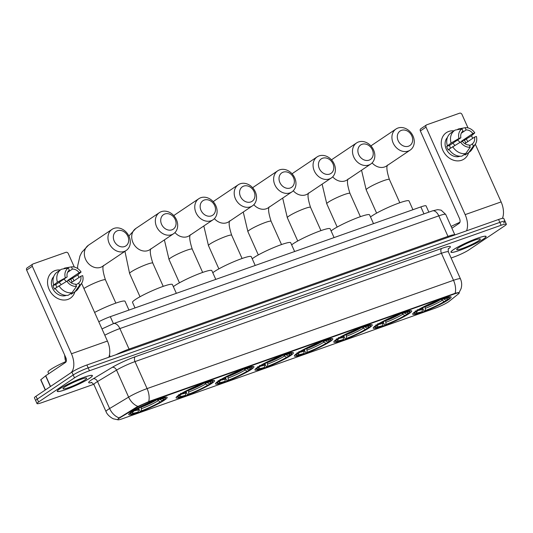 <?xml version="1.0" encoding="UTF-8"?>
<svg xmlns="http://www.w3.org/2000/svg" width="533" height="533" viewBox="0 0 533 533"><rect width="100%" height="100%" fill="white"/><g stroke="black" fill="none" stroke-linecap="round" stroke-linejoin="round"><path stroke-width="0.8" d="M290.605 355.558A21.053 2.492 155.9 0 0 293.39 352.766A21.053 2.492 155.9 0 0 278.886 356.65A21.053 2.492 155.9 0 0 257.745 367.17A21.053 2.492 155.9 0 0 254.961 369.962A21.053 2.492 155.9 0 0 269.465 366.078A21.053 2.492 155.9 0 0 290.605 355.558M408.904 313.75A21.053 2.492 155.9 0 0 411.689 310.959A21.053 2.492 155.9 0 0 397.185 314.836A21.053 2.492 155.9 0 0 376.045 325.363A21.053 2.492 155.9 0 0 373.26 328.148A21.053 2.492 155.9 0 0 387.764 324.271A21.053 2.492 155.9 0 0 408.904 313.75M369.469 327.682A21.053 2.492 155.9 0 0 372.254 324.897A21.053 2.492 155.9 0 0 357.75 328.774A21.053 2.492 155.9 0 0 336.609 339.301A21.053 2.492 155.9 0 0 333.825 342.086A21.053 2.492 155.9 0 0 348.329 338.208A21.053 2.492 155.9 0 0 369.469 327.682M330.04 341.62A21.053 2.492 155.9 0 0 332.825 338.835A21.053 2.492 155.9 0 0 318.321 342.712A21.053 2.492 155.9 0 0 297.181 353.232A21.053 2.492 155.9 0 0 294.396 356.024A21.053 2.492 155.9 0 0 308.9 352.146A21.053 2.492 155.9 0 0 330.04 341.62M251.176 369.496A21.053 2.492 155.9 0 0 253.961 366.704A21.053 2.492 155.9 0 0 239.457 370.588A21.053 2.492 155.9 0 0 218.317 381.108A21.053 2.492 155.9 0 0 215.532 383.9A21.053 2.492 155.9 0 0 230.036 380.016A21.053 2.492 155.9 0 0 251.176 369.496M211.741 383.434A21.053 2.492 155.9 0 0 214.526 380.642A21.053 2.492 155.9 0 0 200.022 384.52A21.053 2.492 155.9 0 0 178.881 395.046A21.053 2.492 155.9 0 0 176.097 397.831A21.053 2.492 155.9 0 0 190.601 393.954A21.053 2.492 155.9 0 0 211.741 383.434M164.377 400.17A21.053 2.492 155.9 0 0 167.162 397.385A21.053 2.492 155.9 0 0 152.651 401.262A21.053 2.492 155.9 0 0 131.511 411.789A21.053 2.492 155.9 0 0 128.726 414.574A21.053 2.492 155.9 0 0 143.237 410.696A21.053 2.492 155.9 0 0 164.377 400.17M448.333 299.812A21.053 2.492 155.9 0 0 451.118 297.021A21.053 2.492 155.9 0 0 436.614 300.905A21.053 2.492 155.9 0 0 415.474 311.425A21.053 2.492 155.9 0 0 412.689 314.217A21.053 2.492 155.9 0 0 427.193 310.333A21.053 2.492 155.9 0 0 448.333 299.812M448.353 301.911A10.727 1.273 155.9 0 0 449.112 301.365L458.52 293.823A10.727 1.273 155.9 0 0 459.18 292.95A10.727 1.273 155.9 0 0 454.489 293.903L149.66 401.635A10.727 1.273 155.9 0 0 137.201 407.385L120.145 417.632A10.727 1.273 155.9 0 0 117.713 419.691A10.727 1.273 155.9 0 0 122.403 418.745L434.881 308.301A10.727 1.273 155.9 0 0 448.353 301.911M98.778 321.759A11.913 1.412 -24.1 0 1 110.311 316.669L420.857 206.911A11.913 1.412 -24.1 0 1 426.06 205.858L428.872 212.141M483.564 238.997A19.261 2.279 155.9 0 0 486.116 236.445A19.261 2.279 155.9 0 0 472.838 239.997A19.261 2.279 155.9 0 0 453.496 249.624A19.261 2.279 155.9 0 0 450.945 252.176A19.261 2.279 155.9 0 0 464.216 248.625A19.261 2.279 155.9 0 0 483.564 238.997M89.864 378.144A19.261 2.279 155.9 0 0 92.409 375.592A19.261 2.279 155.9 0 0 79.137 379.143A19.261 2.279 155.9 0 0 59.789 388.77A19.261 2.279 155.9 0 0 57.244 391.322A19.261 2.279 155.9 0 0 70.516 387.771A19.261 2.279 155.9 0 0 89.864 378.144M503.485 222.894A11.913 1.412 155.9 0 0 505.064 221.322L503.772 218.437A11.913 1.412 155.9 0 0 498.568 219.489L86.886 364.992A11.913 1.412 155.9 0 0 71.915 372.094L36.004 396.232L37.297 399.11A11.913 1.412 155.9 0 0 35.718 400.689A11.913 1.412 155.9 0 1 37.297 399.11L73.201 374.972L37.297 399.11L38.583 401.989A11.913 1.412 155.9 0 0 37.004 403.568A11.913 1.412 155.9 0 0 42.214 402.515L93.788 384.286M86.886 364.992L88.172 367.877A11.913 1.412 155.9 0 0 73.201 374.972A11.913 1.412 155.9 0 1 88.172 367.877L499.854 222.374L88.172 367.877L89.457 370.755A11.913 1.412 155.9 0 0 74.493 377.85L38.583 401.989M505.064 221.322A11.913 1.412 155.9 0 0 499.854 222.374A11.913 1.412 155.9 0 1 505.064 221.322L506.35 224.2A11.913 1.412 155.9 0 0 501.14 225.252L89.457 370.755M118.339 418.458L136.968 406.866L149.5 401.282L455.122 293.303C458.467 292.47 459.659 292.37 458.693 293.01M451.111 257.999L453.896 257.013A11.913 1.412 155.9 0 0 468.867 249.917L504.771 225.779A11.913 1.412 155.9 0 0 506.35 224.2M36.004 396.232A11.913 1.412 155.9 0 0 34.432 397.811L37.004 403.568M453.65 249.571A19.061 2.259 155.9 0 0 451.125 252.096A19.061 2.259 155.9 0 0 464.263 248.585A19.061 2.259 155.9 0 0 483.411 239.05A19.061 2.259 155.9 0 0 485.929 236.525A19.061 2.259 155.9 0 0 472.798 240.043A19.061 2.259 155.9 0 0 453.65 249.571M478.634 240.736A12.945 1.532 155.9 0 0 480.186 238.897A12.945 1.532 155.9 0 0 470.739 241.696A12.945 1.532 155.9 0 0 458.42 247.885A12.945 1.532 155.9 0 0 456.721 249.391A12.945 1.532 155.9 0 0 464.949 247.485A12.945 1.532 155.9 0 0 478.634 240.736M459.912 222.261A19.861 2.352 155.9 0 0 451.111 226.452M448.766 131.444A15.89 13.019 -123.9 0 1 454.003 130.865A15.89 13.019 -123.9 0 0 448.766 131.444A15.89 13.019 -123.9 0 0 442.81 150.226A15.89 13.019 -123.9 0 0 461.651 160.246A15.89 13.019 -123.9 0 1 443.549 151.698A15.89 13.019 -123.9 0 1 446.348 132.657A15.89 13.019 -123.9 0 1 448.766 131.444M466.235 138.913A15.89 13.019 -123.9 0 1 467.714 141.691A15.89 13.019 -123.9 0 0 466.235 138.913M468.627 152.618A15.89 13.019 -123.9 0 1 461.651 160.246A15.89 13.019 -123.9 0 0 464.076 159.027L464.076 159.027A15.89 13.019 -123.9 0 0 468.627 152.618M502.392 218.37A15.89 8.914 -109.5 0 0 501.113 201.914L475.303 144.21M466.548 230.809A15.89 8.914 -109.5 0 0 465.156 214.626L426.02 127.14L420.35 130.951L459.486 218.437A3.971 2.225 70.5 0 1 459.206 223.307L451.897 228.217M472.684 138.353L471.512 135.728M468.014 127.907L461.984 114.435A1.985 1.626 56.1 0 0 459.626 113.183L426.766 124.795A1.985 1.626 56.1 0 0 426.467 124.949A1.985 1.626 56.1 0 0 426.02 127.14M420.35 130.951A1.985 1.626 -123.9 0 1 420.797 128.759L426.467 124.949M452.744 143.244A9.927 8.135 -123.9 0 1 454.829 145.409M461.311 133.17L466.115 129.939A7.942 6.509 -123.9 0 1 472.884 133.536L461.545 141.158A7.942 6.509 56.1 0 1 461.845 141.605M464.816 143.643L474.49 137.134A7.942 6.509 -123.9 0 1 472.351 143.883L469.593 145.736M457.514 140.039A7.942 6.509 -123.9 0 1 459.932 142.431M460.039 156.222A11.519 9.434 -123.9 0 1 459.879 156.282A11.519 9.434 -123.9 0 1 447.32 151.026A11.519 9.434 -123.9 0 1 447.42 137.454M450.558 148.087A7.942 6.509 56.1 0 1 449.539 145.402L460.878 137.781L458.966 138.453L451.098 143.044L446.681 146.408A11.519 9.434 -123.9 0 0 448.293 150.013L449.106 149.467M464.696 154.244L465.036 155.01L468.82 152.465L473.344 146.095L472.351 143.883M474.49 137.134L476.395 136.461A10.327 8.461 -123.9 0 1 475.456 143.963L471.878 149.526A13.105 10.74 -123.9 0 1 469.326 152.145L465.549 154.69A13.105 10.74 -123.9 0 1 465.036 155.01M461.938 156.102A13.105 10.74 -123.9 0 1 448.926 149.187L460.579 142.051L462.484 141.378A7.942 6.509 -123.9 0 0 469.253 144.976L470.239 147.195L465.715 153.564L461.938 156.102M447.32 145.582A13.105 10.74 -123.9 0 1 450.925 132.937L454.702 130.392A13.105 10.74 -123.9 0 1 455.209 130.072L462.024 128.819L463.017 131.038A7.942 6.509 -123.9 0 0 460.878 137.781M469.326 152.145A13.105 10.74 -123.9 0 1 468.82 152.465M465.715 153.564A13.105 10.74 -123.9 0 1 452.71 146.642M451.098 143.044A13.105 10.74 -123.9 0 1 454.702 130.392M475.456 143.963A10.327 8.461 -123.9 0 1 473.344 146.095M470.239 147.195A10.327 8.461 -123.9 0 1 460.579 142.051M458.966 138.453A10.327 8.461 -123.9 0 1 462.024 128.819M465.769 143.004A11.519 9.434 -123.9 0 0 464.396 140.152L471.319 135.895L474.79 132.864L472.884 133.536M466.115 129.939L465.122 127.727L458.313 128.979L457.241 129.699M465.122 127.727A10.327 8.461 -123.9 0 1 474.79 132.864M464.396 140.152L461.545 141.158M449.539 145.402L446.681 146.408M59.949 388.717A19.061 2.259 155.9 0 0 57.424 391.242A19.061 2.259 155.9 0 0 70.563 387.731A19.061 2.259 155.9 0 0 89.704 378.197A19.061 2.259 155.9 0 0 92.229 375.672A19.061 2.259 155.9 0 0 79.091 379.19A19.061 2.259 155.9 0 0 59.949 388.717M66.212 361.407A19.861 2.352 155.9 0 0 50.628 369.496A19.861 2.352 155.9 0 0 48.003 372.127L48.723 373.733M84.934 379.889A12.945 1.532 155.9 0 0 86.486 378.044A12.945 1.532 155.9 0 0 77.032 380.842A12.945 1.532 155.9 0 0 64.72 387.031A12.945 1.532 155.9 0 0 63.014 388.537A12.945 1.532 155.9 0 0 71.249 386.632A12.945 1.532 155.9 0 0 84.934 379.889M401.442 130.358A8.741 7.162 56.1 0 0 398.164 140.692A8.741 7.162 56.1 0 0 408.531 146.202A8.741 7.162 56.1 0 0 411.809 135.868A8.741 7.162 56.1 0 0 401.442 130.358M408.251 151.072A12.712 10.413 -123.9 0 1 393.767 144.236A12.712 10.413 -123.9 0 1 396.006 129.006A12.712 10.413 -123.9 0 1 397.944 128.033A12.712 10.413 -123.9 0 1 412.429 134.869A12.712 10.413 -123.9 0 1 410.19 150.099A12.712 10.413 -123.9 0 1 408.251 151.072M412.935 209.709L409.011 200.934A21.846 2.585 155.9 0 0 393.954 204.965A21.846 2.585 155.9 0 0 372.021 215.885A21.846 2.585 155.9 0 0 370.515 216.971M413.575 312.851A19.701 2.332 155.9 0 0 413.601 312.944A19.701 2.332 155.9 0 0 413.841 313.137L414.881 313.524A18.908 2.239 155.9 0 0 421.41 312.178L422.283 311.592L422.129 307.921M443.663 298.993L446.088 300.306L447.527 299.799A18.908 2.239 155.9 0 0 449.152 298.2L449.552 297.167A19.701 2.332 155.9 0 0 449.566 296.854A19.701 2.332 155.9 0 0 449.512 296.774L449.566 296.854M415.34 310.939L416.286 311.439A18.908 2.239 155.9 0 0 414.881 313.524M417.232 309.673L418.178 310.173A18.908 2.239 155.9 0 1 439.299 300.152L439.359 299.18M442.457 298.08L442.403 299.06A18.908 2.239 155.9 0 1 449.152 298.2M416.286 311.439L417.719 310.932A17.076 2.025 155.9 0 0 416.326 312.325A17.076 2.025 155.9 0 0 422.283 311.592M439.299 300.152L438.426 300.739A17.076 2.025 155.9 0 0 419.611 309.66L418.178 310.173M446.088 300.306A17.076 2.025 155.9 0 0 447.287 298.473A17.076 2.025 155.9 0 0 441.524 299.646L442.403 299.06M417.999 310.073L417.719 310.932M441.524 299.646L440.924 299.246M445.934 300.126L445.635 301.065A18.908 2.239 155.9 0 1 424.508 311.085L423.808 310.619L422.602 307.934M424.508 311.085L425.387 310.499A17.076 2.025 155.9 0 0 444.202 301.571L445.635 301.065M425.127 306.608L425.387 310.499M444.202 301.571L441.018 299.306M362.014 144.296A8.741 7.162 56.1 0 0 358.736 154.63A8.741 7.162 56.1 0 0 369.096 160.14A8.741 7.162 56.1 0 0 372.374 149.806A8.741 7.162 56.1 0 0 362.014 144.296M368.816 165.01A12.712 10.413 -123.9 0 1 354.332 158.168A12.712 10.413 -123.9 0 1 356.577 142.937A12.712 10.413 -123.9 0 1 358.509 141.965A12.712 10.413 -123.9 0 1 372.993 148.807A12.712 10.413 -123.9 0 1 370.755 164.037A12.712 10.413 -123.9 0 1 368.816 165.01M373.5 223.647L369.576 214.872A21.846 2.585 155.9 0 0 354.525 218.896A21.846 2.585 155.9 0 0 332.585 229.816A21.846 2.585 155.9 0 0 331.086 230.909M374.166 326.882L374.133 326.796A19.701 2.332 155.9 0 0 374.166 326.882A19.701 2.332 155.9 0 0 374.413 327.075L375.445 327.462A18.908 2.239 155.9 0 0 381.974 326.116L382.854 325.53L382.694 321.852M404.227 312.931L406.659 314.243L408.091 313.73A18.908 2.239 155.9 0 0 409.717 312.131L410.117 311.099A19.701 2.332 155.9 0 0 410.137 310.792A19.701 2.332 155.9 0 0 410.084 310.712M375.912 324.877L376.851 325.377A18.908 2.239 155.9 0 0 375.445 327.462M377.797 323.604L378.743 324.104A18.908 2.239 155.9 0 1 399.87 314.09L399.89 313.777M403.028 312.018L402.968 312.991A18.908 2.239 155.9 0 1 409.717 312.131M376.851 325.377L378.29 324.87A17.076 2.025 155.9 0 0 376.898 326.256A17.076 2.025 155.9 0 0 382.854 325.53M399.87 314.09L398.997 314.677A17.076 2.025 155.9 0 0 380.176 323.598L378.743 324.104M406.659 314.243A17.076 2.025 155.9 0 0 407.852 312.411A17.076 2.025 155.9 0 0 402.095 313.584L402.968 312.991M378.563 324.011L378.29 324.87M402.095 313.584L401.489 313.177M406.506 314.064L406.206 315.003A18.908 2.239 155.9 0 1 385.079 325.023L384.373 324.557L383.174 321.865M385.079 325.023L385.952 324.43A17.076 2.025 155.9 0 0 404.767 315.509L406.206 315.003M385.699 320.54L385.952 324.43M404.767 315.509L401.582 313.244M322.578 158.234A8.741 7.162 56.1 0 0 319.3 168.561A8.741 7.162 56.1 0 0 329.667 174.071A8.741 7.162 56.1 0 0 332.945 163.744A8.741 7.162 56.1 0 0 322.578 158.234M329.387 178.941A12.712 10.413 -123.9 0 1 314.903 172.106A12.712 10.413 -123.9 0 1 317.142 156.875A12.712 10.413 -123.9 0 1 319.08 155.903A12.712 10.413 -123.9 0 1 333.565 162.738A12.712 10.413 -123.9 0 1 331.326 177.969A12.712 10.413 -123.9 0 1 329.387 178.941M334.071 237.585L330.147 228.81A21.846 2.585 155.9 0 0 315.09 232.834A21.846 2.585 155.9 0 0 293.157 243.754A21.846 2.585 155.9 0 0 291.651 244.84M334.711 340.72A19.701 2.332 155.9 0 0 334.737 340.814A19.701 2.332 155.9 0 0 334.977 341.013L336.017 341.4A18.908 2.239 155.9 0 0 342.546 340.054L343.419 339.468L343.265 335.79M364.799 326.869L367.224 328.175L368.663 327.668A18.908 2.239 155.9 0 0 370.282 326.069L370.688 325.037A19.701 2.332 155.9 0 0 370.702 324.73A19.701 2.332 155.9 0 0 370.648 324.65M336.476 338.815L337.422 339.314A18.908 2.239 155.9 0 0 336.017 341.4M338.368 337.542L339.314 338.042A18.908 2.239 155.9 0 1 360.435 328.028L360.455 327.715M363.593 325.956L363.539 326.929A18.908 2.239 155.9 0 1 370.282 326.069M337.422 339.314L338.855 338.808A17.076 2.025 155.9 0 0 337.462 340.194A17.076 2.025 155.9 0 0 343.419 339.468M360.435 328.028L359.562 328.614A17.076 2.025 155.9 0 0 340.747 337.536L339.314 338.042M367.224 328.175A17.076 2.025 155.9 0 0 368.423 326.349A17.076 2.025 155.9 0 0 362.66 327.515L363.539 326.929M339.135 337.949L338.855 338.808M362.66 327.515L362.054 327.115M367.07 328.002L366.771 328.941A18.908 2.239 155.9 0 1 345.644 338.955L344.944 338.495L343.738 335.803M345.644 338.955L346.517 338.368A17.076 2.025 155.9 0 0 365.338 329.447L366.771 328.941M346.263 334.477L346.517 338.368M365.338 329.447L362.147 327.182M283.15 172.172A8.741 7.162 56.1 0 0 279.872 182.499A8.741 7.162 56.1 0 0 290.232 188.009A8.741 7.162 56.1 0 0 293.51 177.682A8.741 7.162 56.1 0 0 283.15 172.172M289.952 192.879A12.712 10.413 -123.9 0 1 275.468 186.044A12.712 10.413 -123.9 0 1 277.706 170.813A12.712 10.413 -123.9 0 1 279.645 169.84A12.712 10.413 -123.9 0 1 294.129 176.676A12.712 10.413 -123.9 0 1 291.891 191.907A12.712 10.413 -123.9 0 1 289.952 192.879M294.636 251.523L290.712 242.748A21.846 2.585 155.9 0 0 275.661 246.772A21.846 2.585 155.9 0 0 253.721 257.692A21.846 2.585 155.9 0 0 252.216 258.778M295.282 354.658A19.701 2.332 155.9 0 0 295.302 354.751A19.701 2.332 155.9 0 0 295.549 354.951L296.581 355.338A18.908 2.239 155.9 0 0 303.11 353.992L303.99 353.399L303.83 349.728M325.363 340.8L327.795 342.113L329.227 341.606A18.908 2.239 155.9 0 0 330.853 340.007L331.253 338.975A19.701 2.332 155.9 0 0 331.273 338.662A19.701 2.332 155.9 0 0 331.22 338.582L331.273 338.662M297.041 352.753L297.987 353.252A18.908 2.239 155.9 0 0 296.581 355.338M298.933 351.48L299.879 351.98A18.908 2.239 155.9 0 1 321.006 341.959L321.066 340.987M324.164 339.887L324.104 340.867A18.908 2.239 155.9 0 1 330.853 340.007M297.987 353.252L299.426 352.739A17.076 2.025 155.9 0 0 298.034 354.132A17.076 2.025 155.9 0 0 303.99 353.399M321.006 341.959L320.133 342.552A17.076 2.025 155.9 0 0 301.312 351.474L299.879 351.98M327.795 342.113A17.076 2.025 155.9 0 0 328.988 340.281A17.076 2.025 155.9 0 0 323.231 341.453L324.104 340.867M299.699 351.887L299.426 352.739M323.231 341.453L322.625 341.053M327.642 341.939L327.335 342.879A18.908 2.239 155.9 0 1 306.215 352.893L305.509 352.433L304.31 349.741M306.215 352.893L307.088 352.306A17.076 2.025 155.9 0 0 325.903 343.385L327.335 342.879M306.835 348.415L307.088 352.306M325.903 343.385L322.718 341.113M243.714 186.104A8.741 7.162 56.1 0 0 240.436 196.437A8.741 7.162 56.1 0 0 250.803 201.947A8.741 7.162 56.1 0 0 254.081 191.614A8.741 7.162 56.1 0 0 243.714 186.104M250.523 206.817A12.712 10.413 -123.9 0 1 236.039 199.982A12.712 10.413 -123.9 0 1 238.278 184.751A12.712 10.413 -123.9 0 1 240.216 183.778A12.712 10.413 -123.9 0 1 254.701 190.614A12.712 10.413 -123.9 0 1 252.455 205.845A12.712 10.413 -123.9 0 1 250.523 206.817M255.207 265.454L251.283 256.679A21.846 2.585 155.9 0 0 236.226 260.71A21.846 2.585 155.9 0 0 214.293 271.63A21.846 2.585 155.9 0 0 212.787 272.716M255.873 368.689L255.833 368.609A19.701 2.332 155.9 0 0 255.873 368.689A19.701 2.332 155.9 0 0 256.113 368.883L257.153 369.276A18.908 2.239 155.9 0 0 263.682 367.923L264.555 367.337L264.401 363.666M285.928 354.738L288.36 356.051L289.799 355.544A18.908 2.239 155.9 0 0 291.418 353.945L291.824 352.913A19.701 2.332 155.9 0 0 291.837 352.599A19.701 2.332 155.9 0 0 291.784 352.52M257.612 366.684L258.558 367.184A18.908 2.239 155.9 0 0 257.153 369.276M259.504 365.418L260.444 365.918A18.908 2.239 155.9 0 1 281.571 355.897L281.631 354.925M284.729 353.825L284.675 354.805A18.908 2.239 155.9 0 1 291.418 353.945M258.558 367.184L259.991 366.677A17.076 2.025 155.9 0 0 258.598 368.07A17.076 2.025 155.9 0 0 264.555 367.337M281.571 355.897L280.698 356.484A17.076 2.025 155.9 0 0 261.883 365.411L260.444 365.918M288.36 356.051A17.076 2.025 155.9 0 0 289.559 354.218A17.076 2.025 155.9 0 0 283.796 355.391L284.675 354.805M260.271 365.818L259.991 366.677M283.796 355.391L283.19 354.991M288.206 355.871L287.907 356.81A18.908 2.239 155.9 0 1 266.78 366.831L266.08 366.364L264.874 363.679M266.78 366.831L267.653 366.244A17.076 2.025 155.9 0 0 286.474 357.323L287.907 356.81M267.399 362.353L267.653 366.244M286.474 357.323L283.283 355.051M204.286 200.042A8.741 7.162 56.1 0 0 201.008 210.375A8.741 7.162 56.1 0 0 211.368 215.885A8.741 7.162 56.1 0 0 214.646 205.551A8.741 7.162 56.1 0 0 204.286 200.042M211.088 220.755A12.712 10.413 -123.9 0 1 196.604 213.92A12.712 10.413 -123.9 0 1 198.842 198.689A12.712 10.413 -123.9 0 1 200.781 197.716A12.712 10.413 -123.9 0 1 215.265 204.552A12.712 10.413 -123.9 0 1 213.027 219.783A12.712 10.413 -123.9 0 1 211.088 220.755M215.772 279.392L211.848 270.617A21.846 2.585 155.9 0 0 196.797 274.648A21.846 2.585 155.9 0 0 174.857 285.568A21.846 2.585 155.9 0 0 173.352 286.654M216.418 382.534A19.701 2.332 155.9 0 0 216.438 382.627A19.701 2.332 155.9 0 0 216.684 382.821L217.717 383.207A18.908 2.239 155.9 0 0 224.246 381.861L225.126 381.275L224.966 377.604M246.499 368.676L248.931 369.989L250.363 369.482A18.908 2.239 155.9 0 0 251.989 367.883L252.389 366.851A19.701 2.332 155.9 0 0 252.402 366.537A19.701 2.332 155.9 0 0 252.349 366.457M218.177 380.622L219.123 381.122A18.908 2.239 155.9 0 0 217.717 383.207M220.069 379.349L221.015 379.849A18.908 2.239 155.9 0 1 242.142 369.835L242.195 368.863M245.3 367.763L245.24 368.736A18.908 2.239 155.9 0 1 251.989 367.883M219.123 381.122L220.562 380.615A17.076 2.025 155.9 0 0 219.17 382.008A17.076 2.025 155.9 0 0 225.126 381.275M242.142 369.835L241.269 370.422A17.076 2.025 155.9 0 0 222.448 379.343L221.015 379.849M248.931 369.989A17.076 2.025 155.9 0 0 250.124 368.156A17.076 2.025 155.9 0 0 244.367 369.329L245.24 368.736M220.835 379.756L220.562 380.615M244.367 369.329L243.761 368.929M248.778 369.809L248.471 370.748A18.908 2.239 155.9 0 1 227.351 380.769L226.645 380.302L225.446 377.617M227.351 380.769L228.224 380.182A17.076 2.025 155.9 0 0 247.039 371.254L248.471 370.748M227.971 376.291L228.224 380.182M247.039 371.254L243.854 368.989M164.85 213.98A8.741 7.162 56.1 0 0 161.572 224.313A8.741 7.162 56.1 0 0 171.939 229.823A8.741 7.162 56.1 0 0 175.21 219.489A8.741 7.162 56.1 0 0 164.85 213.98M171.659 234.693A12.712 10.413 -123.9 0 1 157.175 227.851A12.712 10.413 -123.9 0 1 159.414 212.62A12.712 10.413 -123.9 0 1 161.352 211.648A12.712 10.413 -123.9 0 1 175.837 218.49A12.712 10.413 -123.9 0 1 173.591 233.721A12.712 10.413 -123.9 0 1 171.659 234.693M176.343 293.33L172.419 284.555A21.846 2.585 155.9 0 0 157.362 288.58A21.846 2.585 155.9 0 0 135.429 299.499A21.846 2.585 155.9 0 0 132.537 302.398L135.016 307.934M176.983 396.472A19.701 2.332 155.9 0 0 177.009 396.559A19.701 2.332 155.9 0 0 177.249 396.759L178.289 397.145A18.908 2.239 155.9 0 0 184.818 395.799L185.691 395.213L185.531 391.535M207.064 382.614L209.496 383.92L210.935 383.414A18.908 2.239 155.9 0 0 212.554 381.815L212.96 380.782A19.701 2.332 155.9 0 0 212.973 380.475A19.701 2.332 155.9 0 0 212.92 380.395L212.973 380.475M178.748 394.56L179.694 395.06A18.908 2.239 155.9 0 0 178.289 397.145M180.64 393.287L181.58 393.787A18.908 2.239 155.9 0 1 202.707 383.773L202.727 383.46M205.865 381.701L205.811 382.674A18.908 2.239 155.9 0 1 212.554 381.815M179.694 395.06L181.127 394.553A17.076 2.025 155.9 0 0 179.734 395.939A17.076 2.025 155.9 0 0 185.691 395.213M202.707 383.773L201.834 384.36A17.076 2.025 155.9 0 0 183.019 393.281L181.58 393.787M209.496 383.92A17.076 2.025 155.9 0 0 210.695 382.094A17.076 2.025 155.9 0 0 204.932 383.267L205.811 382.674M181.407 393.694L181.127 394.553M204.932 383.267L204.326 382.861M209.342 383.747L209.043 384.686A18.908 2.239 155.9 0 1 187.916 394.706L187.216 394.24L186.01 391.548M187.916 394.706L188.789 394.114A17.076 2.025 155.9 0 0 207.61 385.192L209.043 384.686M188.535 390.223L188.789 394.114M207.61 385.192L204.419 382.927M117.48 230.722A8.741 7.162 56.1 0 0 114.202 241.049A8.741 7.162 56.1 0 0 124.569 246.559A8.741 7.162 56.1 0 0 127.847 236.232A8.741 7.162 56.1 0 0 117.48 230.722M124.289 251.429A12.712 10.413 -123.9 0 1 109.805 244.594A12.712 10.413 -123.9 0 1 112.043 229.363A12.712 10.413 -123.9 0 1 113.982 228.391A12.712 10.413 -123.9 0 1 128.466 235.226A12.712 10.413 -123.9 0 1 126.228 250.457A12.712 10.413 -123.9 0 1 124.289 251.429M129.639 413.302L129.606 413.222A19.701 2.332 155.9 0 0 129.639 413.302A19.701 2.332 155.9 0 0 129.879 413.501L130.918 413.888A18.908 2.239 155.9 0 0 137.447 412.542L138.32 411.956L138.167 408.278M159.7 399.35L162.125 400.663L163.564 400.156A18.908 2.239 155.9 0 0 165.19 398.557L165.59 397.525A19.701 2.332 155.9 0 0 165.603 397.218A19.701 2.332 155.9 0 0 165.55 397.138M131.378 411.303L132.324 411.802A18.908 2.239 155.9 0 0 130.918 413.888M133.27 410.03L134.216 410.53A18.908 2.239 155.9 0 1 155.343 400.516L155.396 399.537M158.501 398.444L158.441 399.417A18.908 2.239 155.9 0 1 165.19 398.557M132.324 411.802L133.756 411.296A17.076 2.025 155.9 0 0 132.364 412.682A17.076 2.025 155.9 0 0 138.32 411.956M155.343 400.516L154.463 401.102A17.076 2.025 155.9 0 0 135.648 410.024L134.216 410.53M162.125 400.663A17.076 2.025 155.9 0 0 163.325 398.837A17.076 2.025 155.9 0 0 157.568 400.003L158.441 399.417M134.036 410.437L133.756 411.296M157.568 400.003L156.962 399.603M128.973 310.073L125.048 301.298A21.846 2.585 155.9 0 0 94.608 312.431M161.972 400.49L161.672 401.429A18.908 2.239 155.9 0 1 140.545 411.443L139.846 410.983L138.647 408.291M140.545 411.443L141.425 410.856A17.076 2.025 155.9 0 0 160.24 401.935L161.672 401.429M141.172 406.965L141.425 410.856M160.24 401.935L157.055 399.67A14.697 1.739 155.9 0 1 141.265 407.185M55.066 270.591A15.89 13.019 -123.9 0 1 60.302 270.011A15.89 13.019 -123.9 0 0 55.066 270.591A15.89 13.019 -123.9 0 0 49.109 289.372A15.89 13.019 -123.9 0 0 67.951 299.393A15.89 13.019 -123.9 0 1 49.842 290.845A15.89 13.019 -123.9 0 1 52.647 271.803A15.89 13.019 -123.9 0 1 55.066 270.591M72.528 278.066A15.89 13.019 -123.9 0 1 74.014 280.844A15.89 13.019 -123.9 0 0 72.528 278.066M74.926 291.764A15.89 13.019 -123.9 0 1 67.951 299.393A15.89 13.019 -123.9 0 0 70.369 298.174L70.369 298.174A15.89 13.019 -123.9 0 0 74.926 291.764M108.805 357.243A15.89 8.914 -109.5 0 0 107.413 341.06L81.596 283.356M71.076 372.654A15.89 8.914 -109.5 0 0 71.455 353.772L32.32 266.287L26.65 270.098L65.786 357.583A3.971 2.225 70.5 0 1 65.506 362.453L45.745 375.738L50.542 386.458M78.977 277.5L77.805 274.875M74.307 267.06L68.277 253.581A1.985 1.626 56.1 0 0 65.925 252.329L33.066 263.942A1.985 1.626 56.1 0 0 32.76 264.095A1.985 1.626 56.1 0 0 32.32 266.287M26.65 270.098A1.985 1.626 -123.9 0 1 27.09 267.906L32.76 264.095M45.272 390.003L40.721 379.816L45.745 375.738M59.043 282.39A9.927 8.135 -123.9 0 1 61.122 284.555M67.611 272.316L72.415 269.085A7.942 6.509 -123.9 0 1 79.177 272.683L67.838 280.305A7.942 6.509 56.1 0 1 68.144 280.751M71.116 282.79L80.789 276.281A7.942 6.509 -123.9 0 1 78.651 283.03L75.893 284.882M63.807 279.185A7.942 6.509 -123.9 0 1 66.232 281.577M66.339 295.369A11.519 9.434 -123.9 0 1 66.179 295.429A11.519 9.434 -123.9 0 1 53.62 290.172A11.519 9.434 -123.9 0 1 53.72 276.6M56.858 287.234A7.942 6.509 56.1 0 1 55.832 284.549L67.171 276.927L57.397 282.19L52.98 285.555A11.519 9.434 -123.9 0 0 54.593 289.159L55.399 288.613M70.996 293.397L71.335 294.156L75.113 291.611L79.644 285.242L78.651 283.03M80.789 276.281L82.695 275.608A10.327 8.461 -123.9 0 1 81.756 283.11L78.178 288.673A13.105 10.74 -123.9 0 1 75.626 291.291L71.842 293.836A13.105 10.74 -123.9 0 1 71.335 294.156M68.237 295.249A13.105 10.74 -123.9 0 1 55.225 288.333L66.878 281.204L68.784 280.525A7.942 6.509 -123.9 0 0 75.553 284.122L76.539 286.341L72.015 292.71L68.237 295.249M53.613 284.729A13.105 10.74 -123.9 0 1 57.218 272.083L61.002 269.538A13.105 10.74 -123.9 0 1 61.508 269.218L68.324 267.966L69.31 270.184A7.942 6.509 -123.9 0 0 67.171 276.927M75.626 291.291A13.105 10.74 -123.9 0 1 75.113 291.611M72.015 292.71A13.105 10.74 -123.9 0 1 59.003 285.788M57.397 282.19A13.105 10.74 -123.9 0 1 61.002 269.538M81.756 283.11A10.327 8.461 -123.9 0 1 79.644 285.242M76.539 286.341A10.327 8.461 -123.9 0 1 66.878 281.204M65.266 277.6A10.327 8.461 -123.9 0 1 68.324 267.966M72.068 282.15A11.519 9.434 -123.9 0 0 70.689 279.299L77.618 275.041L81.083 272.01L79.177 272.683M72.415 269.085L71.422 266.873L64.606 268.126L63.54 268.845M71.422 266.873A10.327 8.461 -123.9 0 1 81.083 272.01M70.689 279.299L67.838 280.305M55.832 284.549L52.98 285.555M454.489 293.903L454.329 293.543M149.66 401.635L149.5 401.282M137.201 407.385L136.968 406.866M120.145 417.632L119.912 417.106M423.968 213.873L420.857 206.911M113.422 323.631L110.311 316.669M91.636 382.587A19.861 2.352 -24.1 0 1 91.33 379.976A19.861 2.352 -24.1 0 1 93.202 378.79L112.21 367.37A19.861 2.352 -24.1 0 1 135.282 356.73L441.717 248.425A19.861 2.352 -24.1 0 1 449.172 248.278L448.393 248.904M118.952 417.832A13.898 9.861 -121 0 1 109.618 408.531L97.539 381.528A15.89 1.879 155.9 0 0 96.04 382.481A15.89 1.879 155.9 0 0 93.935 384.586C92.036 382.667 91.11 381.974 91.156 382.514M118.053 419.817L113.656 418.871C114.075 419.344 107.719 416.273 106.014 411.583A15.89 1.879 -24.1 0 1 108.112 409.484A15.89 1.879 -24.1 0 1 109.618 408.531L128.62 397.118A15.89 1.879 -24.1 0 1 147.081 388.597L453.516 280.298A13.898 7.802 70.5 0 1 455.122 293.303M148.687 401.609A13.898 7.802 -109.5 0 0 147.081 388.597L135.002 361.601A15.89 1.879 155.9 0 0 116.54 370.115L97.539 381.528A3.971 2.818 59 0 0 93.202 378.79M137.894 406.393A13.898 9.861 -121 0 1 128.62 397.118L116.54 370.115A3.971 2.818 59 0 0 112.21 367.37M441.717 248.425A3.971 2.225 70.5 0 0 441.437 253.295L453.516 280.298A15.89 1.879 -24.1 0 1 460.459 278.892L448.38 251.889A15.89 1.879 155.9 0 0 441.437 253.295L135.002 361.601A3.971 2.225 70.5 0 1 135.282 356.73M501.14 225.252L498.568 219.489M74.493 377.85L71.915 372.094M449.172 248.278A3.971 3.591 51.3 0 0 448.579 248.578M445.735 214.446A15.89 1.879 155.9 0 0 438.792 215.852L447.973 236.372A15.89 1.879 -24.1 0 1 454.896 234.926L445.735 214.446L441.151 210.162L437.673 209.649L432.37 210.901A7.942 4.457 70.5 0 1 438.792 215.852L119.885 328.568L129.059 349.088L447.973 236.372A1.985 1.113 -109.5 0 0 448.5 237.185M66.112 358.489A15.89 1.879 155.9 0 0 65.173 359.748L65.965 361.521M109.458 355.051L110.218 356.744M102.063 329.108A7.942 5.636 -121 0 1 102.782 328.555L113.456 323.618A7.942 4.457 70.5 0 1 119.885 328.568A15.89 1.879 155.9 0 0 104.794 335.204M115.868 354.751A15.89 1.879 -24.1 0 1 129.059 349.088A1.985 1.113 -109.5 0 0 129.592 349.901M465.156 214.626L501.113 201.914M372.114 162.898A12.712 10.413 56.1 0 0 384.626 166.949A12.712 10.413 56.1 0 0 386.565 165.983L410.19 150.099M376.611 213.127L366.191 189.848A12.712 1.506 -24.1 0 1 367.877 188.162A12.712 1.506 -24.1 0 1 383.847 180.587A12.712 1.506 -24.1 0 1 389.396 179.468C386.878 171.639 386.252 166.836 387.531 165.057M370.948 145.942L372.38 144.883A12.712 10.413 56.1 0 0 371.021 146.022M417.879 310.439A15.277 1.812 155.9 0 0 422.416 309.38M443.942 299.173A15.277 1.812 155.9 0 0 444.415 298.793M425.521 308.281A15.277 1.812 155.9 0 0 442.05 300.439M425.227 306.821A14.697 1.739 155.9 0 0 441.024 299.333M332.685 176.836A12.712 10.413 56.1 0 0 345.197 180.887A12.712 10.413 56.1 0 0 347.13 179.914L370.755 164.037M337.176 227.065L326.762 203.779A12.712 1.506 -24.1 0 1 328.441 202.1A12.712 1.506 -24.1 0 1 344.411 194.525A12.712 1.506 -24.1 0 1 349.968 193.399C347.443 185.577 346.823 180.774 348.096 178.995M331.519 159.873L332.952 158.821A12.712 10.413 56.1 0 0 331.586 159.96M378.45 324.377A15.277 1.812 155.9 0 0 382.987 323.318M404.514 313.111A15.277 1.812 155.9 0 0 404.98 312.731M386.085 322.218A15.277 1.812 155.9 0 0 402.622 314.377M385.792 320.759A14.697 1.739 155.9 0 0 401.596 313.271M293.25 190.774A12.712 10.413 56.1 0 0 305.762 194.825A12.712 10.413 56.1 0 0 307.701 193.852L331.326 177.969M297.74 240.996L287.327 217.717A12.712 1.506 -24.1 0 1 289.013 216.032A12.712 1.506 -24.1 0 1 304.983 208.463A12.712 1.506 -24.1 0 1 310.532 207.337C308.014 199.509 307.388 194.705 308.667 192.926M292.084 173.811L293.516 172.759A12.712 10.413 56.1 0 0 292.157 173.891M339.015 338.308A15.277 1.812 155.9 0 0 343.552 337.249M365.078 327.042A15.277 1.812 155.9 0 0 365.551 326.669M346.65 336.156A15.277 1.812 155.9 0 0 363.186 328.315M346.363 334.697A14.697 1.739 155.9 0 0 362.16 327.202M253.821 204.712A12.712 10.413 56.1 0 0 266.327 208.763A12.712 10.413 56.1 0 0 268.266 207.79L291.891 191.907M258.312 254.934L247.898 231.655A12.712 1.506 -24.1 0 1 249.577 229.97A12.712 1.506 -24.1 0 1 265.547 222.401A12.712 1.506 -24.1 0 1 271.104 221.275C268.579 213.447 267.959 208.643 269.232 206.864M252.649 187.749L254.088 186.697A12.712 10.413 56.1 0 0 252.722 187.829M299.586 352.246A15.277 1.812 155.9 0 0 304.123 351.187M325.643 340.98A15.277 1.812 155.9 0 0 326.116 340.6M307.221 350.094A15.277 1.812 155.9 0 0 323.758 342.253M306.928 348.635A14.697 1.739 155.9 0 0 322.731 341.14M214.386 218.643A12.712 10.413 56.1 0 0 226.898 222.701A12.712 10.413 56.1 0 0 228.837 221.728L252.455 205.845M218.876 268.872L208.463 245.593A12.712 1.506 -24.1 0 1 210.149 243.907A12.712 1.506 -24.1 0 1 226.112 236.339A12.712 1.506 -24.1 0 1 231.668 235.213C229.15 227.384 228.524 222.581 229.803 220.802M213.22 201.687L214.652 200.628A12.712 10.413 56.1 0 0 213.293 201.767M260.151 366.184A15.277 1.812 155.9 0 0 264.688 365.125M286.214 354.918A15.277 1.812 155.9 0 0 286.687 354.538M267.786 364.032A15.277 1.812 155.9 0 0 284.322 356.191M267.499 362.567A14.697 1.739 155.9 0 0 283.296 355.078M174.957 232.581A12.712 10.413 56.1 0 0 187.463 236.632A12.712 10.413 56.1 0 0 189.402 235.659L213.027 219.783M179.448 282.81L169.034 259.531A12.712 1.506 -24.1 0 1 170.713 257.845A12.712 1.506 -24.1 0 1 186.683 250.27A12.712 1.506 -24.1 0 1 192.24 249.151C189.715 241.322 189.095 236.519 190.368 234.74M173.785 215.625L175.224 214.566A12.712 10.413 56.1 0 0 173.858 215.705M220.722 380.122A15.277 1.812 155.9 0 0 225.259 379.063M246.779 368.856A15.277 1.812 155.9 0 0 247.252 368.476M228.357 377.964A15.277 1.812 155.9 0 0 244.894 370.122M228.064 376.505A14.697 1.739 155.9 0 0 243.867 369.016M128.886 236.032L135.788 228.504A12.712 10.413 56.1 0 0 133.55 243.734A12.712 10.413 56.1 0 0 148.034 250.57A12.712 10.413 56.1 0 0 149.973 249.597L173.591 233.721M140.012 296.748L129.599 273.462A12.712 1.506 -24.1 0 1 131.285 271.783A12.712 1.506 -24.1 0 1 147.248 264.208A12.712 1.506 -24.1 0 1 152.804 263.082C150.279 255.26 149.66 250.457 150.939 248.671M181.287 394.06A15.277 1.812 155.9 0 0 185.824 393.001M207.35 382.794A15.277 1.812 155.9 0 0 207.817 382.414M188.922 391.902A15.277 1.812 155.9 0 0 205.458 384.06M188.635 390.442A14.697 1.739 155.9 0 0 204.432 382.954M77.571 268.479L77.711 265.687L79.957 255.987L81.835 252.236L88.418 245.247A12.712 10.413 56.1 0 0 86.179 260.477A12.712 10.413 56.1 0 0 100.664 267.313A12.712 10.413 56.1 0 0 102.603 266.34L126.228 250.457M83.914 288.526A12.712 1.506 -24.1 0 1 83.914 288.52A12.712 1.506 -24.1 0 1 99.884 280.951A12.712 1.506 -24.1 0 1 105.434 279.825C102.916 271.997 102.289 267.193 103.569 265.414M133.916 410.796A15.277 1.812 155.9 0 0 138.453 409.737M159.98 399.53A15.277 1.812 155.9 0 0 160.453 399.157M141.558 408.644A15.277 1.812 155.9 0 0 158.094 400.803M71.455 353.772L107.413 341.06M50.395 386.558L45.598 375.838M40.841 379.656L45.425 389.903M459.026 292.757L461.065 288.653C462.038 285.328 461.838 282.077 460.459 278.892M106.014 411.583L93.935 384.586M448.38 251.889C448.106 249.537 448.206 248.385 448.686 248.438L448.3 248.784M113.456 323.618L432.37 210.901M102.023 329.014L102.782 328.555M64.606 354.958L65.173 359.748M372.38 144.883L396.006 129.006M366.191 189.848L361.547 170.22M399.81 202.747L389.396 179.468M332.952 158.821L356.577 142.937M326.762 203.779L322.119 184.158M360.381 216.684L349.968 193.399M293.516 172.759L317.142 156.875M287.327 217.717L282.683 198.096M320.946 230.616L310.532 207.337M254.088 186.697L277.706 170.813M247.898 231.655L243.255 212.034M281.517 244.554L271.104 221.275M214.652 200.628L238.278 184.751M208.463 245.593L203.819 225.972M242.082 258.492L231.668 235.213M175.224 214.566L198.842 198.689M169.034 259.531L164.391 239.903M202.653 272.43L192.24 249.151M135.788 228.504L159.414 212.62M129.599 273.462L124.949 251.316M163.218 286.368L152.804 263.082M88.418 245.247L112.043 229.363M77.971 275.241L77.911 274.788M115.848 303.104L105.434 279.825"/></g></svg>
